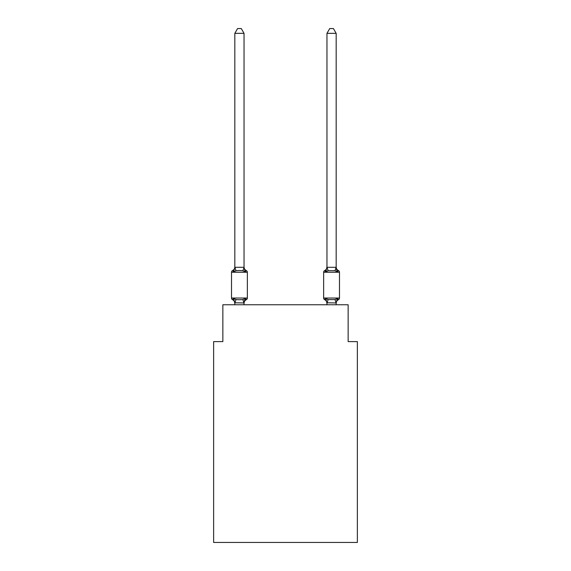 <?xml version="1.0" encoding="UTF-8"?>
<svg xmlns="http://www.w3.org/2000/svg" width="571" height="571" viewBox="0 0 571 571"><rect width="100%" height="100%" fill="white"/><g stroke="black" fill="none" stroke-linecap="round" stroke-linejoin="round"><path stroke-width="0.86" d="M357.36 542.45L357.36 341.608L348.146 341.608L348.146 304.757L222.854 304.757L222.854 341.608L213.64 341.608L213.64 542.45L357.36 542.45M243.967 302.98L242.889 299.575L245.195 298.39L246.322 299.689L245.195 298.39L244.038 302.951L234.831 302.787L234.831 303.329A4.054 4.054 0 0 0 232.547 299.689A1.841 1.841 0 0 1 231.512 298.026A1.841 1.841 0 0 0 232.547 299.689A1.841 1.841 0 0 1 231.512 298.026A1.841 1.841 0 0 0 232.547 299.689A1.841 1.841 0 0 1 231.512 298.026A1.841 1.841 0 0 0 232.547 299.689A1.841 1.841 0 0 1 231.512 298.026A1.841 1.841 0 0 0 232.547 299.689A1.841 1.841 0 0 1 231.512 298.026A1.841 1.841 0 0 0 232.547 299.689A1.841 1.841 0 0 1 231.512 298.026A1.841 1.841 0 0 0 232.547 299.689A1.841 1.841 0 0 1 231.512 298.026A1.841 1.841 0 0 0 232.547 299.689A1.841 1.841 0 0 1 231.512 298.026A1.841 1.841 0 0 0 232.547 299.689A1.841 1.841 0 0 1 231.512 298.026A1.841 1.841 0 0 0 232.547 299.689A1.841 1.841 0 0 1 231.512 298.026A1.841 1.841 0 0 0 232.547 299.689A1.841 1.841 0 0 1 231.512 298.026A1.841 1.841 0 0 0 232.547 299.689A1.841 1.841 0 0 1 231.512 298.026A1.841 1.841 0 0 0 232.547 299.689A1.841 1.841 0 0 1 231.512 298.026A1.841 1.841 0 0 0 232.547 299.689A1.841 1.841 0 0 1 231.512 298.026A1.841 1.841 0 0 0 232.547 299.689A1.841 1.841 0 0 1 231.512 298.026A1.841 1.841 0 0 0 232.547 299.689A1.841 1.841 0 0 1 231.512 298.026A1.841 1.841 0 0 0 232.547 299.689A1.841 1.841 0 0 1 231.512 298.026A1.841 1.841 0 0 0 232.547 299.689A1.841 1.841 0 0 1 231.512 298.026A1.841 1.841 0 0 0 232.547 299.689A1.841 1.841 0 0 1 231.512 298.026A1.841 1.841 0 0 0 232.547 299.689A1.841 1.841 0 0 1 231.512 298.026A1.841 1.841 0 0 0 232.547 299.689A1.841 1.841 0 0 1 231.512 298.026A1.841 1.841 0 0 0 232.547 299.689L233.675 298.39L232.547 299.689A1.841 1.841 0 0 1 231.512 298.026A1.841 1.841 0 0 0 232.547 299.689L233.675 298.39L232.547 299.689A1.841 1.841 0 0 1 231.512 298.026A1.841 1.841 0 0 0 232.547 299.689L233.675 298.39L232.547 299.689A1.841 1.841 0 0 1 231.512 298.026A1.841 1.841 0 0 0 232.547 299.689A1.841 1.841 0 0 1 231.512 298.026A1.841 1.841 0 0 0 232.547 299.689L233.675 298.39L232.547 299.689A1.841 1.841 0 0 1 231.512 298.026A1.841 1.841 0 0 0 232.547 299.689L233.675 298.39L232.547 299.689A1.841 1.841 0 0 1 231.512 298.026A1.841 1.841 0 0 0 232.547 299.689L233.675 298.39L232.547 299.689A1.841 1.841 0 0 1 231.512 298.026A1.841 1.841 0 0 0 232.547 299.689L233.675 298.39L232.547 299.689L233.675 298.39L232.547 299.689L233.675 298.39L232.547 299.689L233.675 298.39L232.547 299.689L233.675 298.39L232.547 299.689L233.675 298.39L232.547 299.689L233.675 298.39L232.547 299.689L233.675 298.39L232.547 299.689L233.675 298.39L232.547 299.689L233.675 298.39L232.547 299.689L233.675 298.39L232.547 299.689L233.675 298.39L235.98 299.575L239.435 299.761L242.889 299.575L245.195 298.39L246.322 299.689A1.841 1.841 0 0 0 247.357 298.026A1.841 1.841 0 0 1 246.322 299.689L245.794 299.432L246.322 299.689A1.841 1.841 0 0 0 247.357 298.026A1.841 1.841 0 0 1 246.322 299.689A1.841 1.841 0 0 0 247.357 298.026A1.841 1.841 0 0 1 246.322 299.689L245.794 299.432L246.322 299.689A1.841 1.841 0 0 0 247.357 298.026A1.841 1.841 0 0 1 246.322 299.689A1.841 1.841 0 0 0 247.357 298.026A1.841 1.841 0 0 1 246.322 299.689L245.794 299.432L246.322 299.689A1.841 1.841 0 0 0 247.357 298.026A1.841 1.841 0 0 1 246.322 299.689A1.841 1.841 0 0 0 247.357 298.026A1.841 1.841 0 0 1 246.322 299.689L245.794 299.432L246.322 299.689A1.841 1.841 0 0 0 247.357 298.026A1.841 1.841 0 0 1 246.322 299.689A1.841 1.841 0 0 0 247.357 298.026A1.841 1.841 0 0 1 246.322 299.689L245.794 299.432L246.322 299.689A1.841 1.841 0 0 0 247.357 298.026A1.841 1.841 0 0 1 246.322 299.689A1.841 1.841 0 0 0 247.357 298.026A1.841 1.841 0 0 1 246.322 299.689L245.794 299.432L246.322 299.689A1.841 1.841 0 0 0 247.357 298.026A1.841 1.841 0 0 1 246.322 299.689A1.841 1.841 0 0 0 247.357 298.026A1.841 1.841 0 0 1 246.322 299.689L245.794 299.432L246.322 299.689A1.841 1.841 0 0 0 247.357 298.026A1.841 1.841 0 0 1 246.322 299.689A1.841 1.841 0 0 0 247.357 298.026A1.841 1.841 0 0 1 246.322 299.689L245.794 299.432L246.322 299.689A1.841 1.841 0 0 0 247.357 298.026A1.841 1.841 0 0 1 246.322 299.689A1.841 1.841 0 0 0 247.357 298.026A1.841 1.841 0 0 1 246.322 299.689L245.794 299.432L246.322 299.689A1.841 1.841 0 0 0 247.357 298.026A1.841 1.841 0 0 1 246.322 299.689A1.841 1.841 0 0 0 247.357 298.026A1.841 1.841 0 0 1 246.322 299.689L245.794 299.432L246.322 299.689A1.841 1.841 0 0 0 247.357 298.026A1.841 1.841 0 0 1 246.322 299.689A1.841 1.841 0 0 0 247.357 298.026A1.841 1.841 0 0 1 246.322 299.689L245.794 299.432L246.322 299.689A1.841 1.841 0 0 0 247.357 298.026A1.841 1.841 0 0 1 246.322 299.689A1.841 1.841 0 0 0 247.357 298.026A1.841 1.841 0 0 1 246.322 299.689L245.794 299.432L246.322 299.689A1.841 1.841 0 0 0 247.357 298.026A1.841 1.841 0 0 1 246.322 299.689A1.841 1.841 0 0 0 247.357 298.026A1.841 1.841 0 0 1 246.322 299.689L245.794 299.432L246.322 299.689A1.841 1.841 0 0 0 247.357 298.026A1.841 1.841 0 0 1 246.322 299.689A1.841 1.841 0 0 0 247.357 298.026A1.841 1.841 0 0 1 246.322 299.689L245.794 299.432M244.038 33.339L234.831 33.339L237.593 28.55L241.276 28.55L244.038 33.339L244.038 267.478L245.195 271.875L246.322 270.575L245.195 271.875L246.322 270.575L245.195 271.875L246.322 270.575L245.195 271.875L246.322 270.575L245.195 271.875L246.322 270.575L245.195 271.875L246.322 270.575L245.195 271.875L246.322 270.575L245.195 271.875L246.322 270.575L245.195 271.875L246.322 270.575L245.195 271.875L246.322 270.575L245.195 271.875L242.889 270.69L239.435 270.504L235.98 270.69L233.675 271.875L232.547 270.575A1.841 1.841 0 0 0 231.512 272.231A1.841 1.841 0 0 1 232.547 270.575L233.075 270.832L232.547 270.575A1.841 1.841 0 0 0 231.512 272.231A1.841 1.841 0 0 1 232.547 270.575A1.841 1.841 0 0 0 231.512 272.231A1.841 1.841 0 0 1 232.547 270.575L233.075 270.832L232.547 270.575A1.841 1.841 0 0 0 231.512 272.231A1.841 1.841 0 0 1 232.547 270.575A1.841 1.841 0 0 0 231.512 272.231A1.841 1.841 0 0 1 232.547 270.575L233.075 270.832L232.547 270.575A1.841 1.841 0 0 0 231.512 272.231A1.841 1.841 0 0 1 232.547 270.575A1.841 1.841 0 0 0 231.512 272.231A1.841 1.841 0 0 1 232.547 270.575L233.075 270.832L232.547 270.575A1.841 1.841 0 0 0 231.512 272.231A1.841 1.841 0 0 1 232.547 270.575A1.841 1.841 0 0 0 231.512 272.231A1.841 1.841 0 0 1 232.547 270.575L233.075 270.832L232.547 270.575A1.841 1.841 0 0 0 231.512 272.231A1.841 1.841 0 0 1 232.547 270.575A1.841 1.841 0 0 0 231.512 272.231A1.841 1.841 0 0 1 232.547 270.575L233.075 270.832L232.547 270.575A1.841 1.841 0 0 0 231.512 272.231A1.841 1.841 0 0 1 232.547 270.575A1.841 1.841 0 0 0 231.512 272.231A1.841 1.841 0 0 1 232.547 270.575L233.075 270.832L232.547 270.575A1.841 1.841 0 0 0 231.512 272.231A1.841 1.841 0 0 1 232.547 270.575A1.841 1.841 0 0 0 231.512 272.231A1.841 1.841 0 0 1 232.547 270.575L233.075 270.832L232.547 270.575A1.841 1.841 0 0 0 231.512 272.231A1.841 1.841 0 0 1 232.547 270.575A1.841 1.841 0 0 0 231.512 272.231A1.841 1.841 0 0 1 232.547 270.575L233.075 270.832L232.547 270.575A1.841 1.841 0 0 0 231.512 272.231A1.841 1.841 0 0 1 232.547 270.575A1.841 1.841 0 0 0 231.512 272.231A1.841 1.841 0 0 1 232.547 270.575L233.075 270.832L232.547 270.575A1.841 1.841 0 0 0 231.512 272.231A1.841 1.841 0 0 1 232.547 270.575A1.841 1.841 0 0 0 231.512 272.231A1.841 1.841 0 0 1 232.547 270.575L233.075 270.832L232.547 270.575A1.841 1.841 0 0 0 231.512 272.231A1.841 1.841 0 0 1 232.547 270.575A1.841 1.841 0 0 0 231.512 272.231A1.841 1.841 0 0 1 232.547 270.575L233.075 270.832L232.547 270.575A1.841 1.841 0 0 0 231.512 272.231A1.841 1.841 0 0 1 232.547 270.575A1.841 1.841 0 0 0 231.512 272.231A1.841 1.841 0 0 1 232.547 270.575L233.075 270.832L232.547 270.575A1.841 1.841 0 0 0 231.512 272.231A1.841 1.841 0 0 1 232.547 270.575A1.841 1.841 0 0 0 231.512 272.231A1.841 1.841 0 0 1 232.547 270.575L233.075 270.832M244.038 267.478L242.889 270.69M244.038 302.787L244.474 300.617L244.038 302.787M338.453 270.575A4.054 4.054 0 0 1 336.169 266.928A4.054 4.054 0 0 0 338.453 270.575A1.841 1.841 0 0 1 339.488 272.231A1.841 1.841 0 0 0 338.453 270.575A4.054 4.054 0 0 1 336.169 266.928A4.054 4.054 0 0 0 338.453 270.575A1.841 1.841 0 0 1 339.488 272.231A1.841 1.841 0 0 0 338.453 270.575A4.054 4.054 0 0 1 336.169 266.928A4.054 4.054 0 0 0 338.453 270.575A1.841 1.841 0 0 1 339.488 272.231A1.841 1.841 0 0 0 338.453 270.575A4.054 4.054 0 0 1 336.169 266.928A4.054 4.054 0 0 0 338.453 270.575A1.841 1.841 0 0 1 339.488 272.231A1.841 1.841 0 0 0 338.453 270.575A4.054 4.054 0 0 1 336.169 266.928A4.054 4.054 0 0 0 338.453 270.575A1.841 1.841 0 0 1 339.488 272.231A1.841 1.841 0 0 0 338.453 270.575A4.054 4.054 0 0 1 336.169 266.928A4.054 4.054 0 0 0 338.453 270.575A1.841 1.841 0 0 1 339.488 272.231A1.841 1.841 0 0 0 338.453 270.575A4.054 4.054 0 0 1 336.169 266.928A4.054 4.054 0 0 0 338.453 270.575A1.841 1.841 0 0 1 339.488 272.231A1.841 1.841 0 0 0 338.453 270.575A4.054 4.054 0 0 1 336.169 266.928A4.054 4.054 0 0 0 338.453 270.575A1.841 1.841 0 0 1 339.488 272.231A1.841 1.841 0 0 0 338.453 270.575A4.054 4.054 0 0 1 336.169 266.928A4.054 4.054 0 0 0 338.453 270.575A1.841 1.841 0 0 1 339.488 272.231A1.841 1.841 0 0 0 338.453 270.575A4.054 4.054 0 0 1 336.169 266.928A4.054 4.054 0 0 0 338.453 270.575A1.841 1.841 0 0 1 339.488 272.231A1.841 1.841 0 0 0 338.453 270.575A4.054 4.054 0 0 1 336.169 266.928A4.054 4.054 0 0 0 338.453 270.575A1.841 1.841 0 0 1 339.488 272.231A1.841 1.841 0 0 0 338.453 270.575A4.054 4.054 0 0 1 336.169 266.928A4.054 4.054 0 0 0 338.453 270.575A1.841 1.841 0 0 1 339.488 272.231A1.841 1.841 0 0 0 338.453 270.575A4.054 4.054 0 0 1 336.169 266.928A4.054 4.054 0 0 0 338.453 270.575A1.841 1.841 0 0 1 339.488 272.231A1.841 1.841 0 0 0 338.453 270.575A4.054 4.054 0 0 1 336.169 266.928A4.054 4.054 0 0 0 338.453 270.575A1.841 1.841 0 0 1 339.488 272.231L323.643 272.231A1.841 1.841 0 0 1 324.678 270.575A4.054 4.054 0 0 0 326.962 266.928L325.805 271.875L324.678 270.575A1.841 1.841 0 0 0 323.643 272.231A1.841 1.841 0 0 1 324.678 270.575L325.805 271.875L326.234 270.418L325.805 271.875L326.234 270.418L325.805 271.875L326.234 270.418L325.805 271.875L326.234 270.418L325.805 271.875L326.234 270.418L325.805 271.875L326.234 270.418L325.805 271.875L326.234 270.418L325.805 271.875L326.234 270.418L325.805 271.875L326.234 270.418L325.805 271.875L326.234 270.418L325.805 271.875L326.234 270.418L325.805 271.875L326.234 270.418L325.805 271.875L326.234 270.418L325.805 271.875L326.234 270.418L325.805 271.875L328.111 270.69L335.02 270.69L337.325 271.875L336.362 268.862L337.325 271.875L338.453 270.575L337.325 271.875L336.362 268.862L337.325 271.875L338.453 270.575L337.325 271.875L336.362 268.862L337.325 271.875L338.453 270.575L337.325 271.875L336.362 268.862L337.325 271.875L338.453 270.575L337.325 271.875L336.362 268.862L337.325 271.875L338.453 270.575L337.325 271.875L336.362 268.862L337.325 271.875L338.453 270.575L337.325 271.875L336.362 268.862L337.325 271.875L338.453 270.575L337.325 271.875L336.362 268.862L337.325 271.875L338.453 270.575L337.325 271.875L336.362 268.862L337.325 271.875L338.453 270.575L337.325 271.875L336.362 268.862L337.325 271.875L338.453 270.575L337.325 271.875L336.362 268.862L337.325 271.875L338.453 270.575L337.325 271.875L336.362 268.862L337.325 271.875L338.453 270.575L337.325 271.875L336.362 268.862L337.325 271.875L338.453 270.575L337.325 271.875L336.362 268.862L337.325 271.875L338.453 270.575A1.841 1.841 0 0 1 339.488 272.231L339.488 298.026A1.841 1.841 0 0 1 338.453 299.689L337.325 298.39L337.925 299.432M336.169 304.757L336.169 302.951L326.962 302.787L326.962 303.329L325.805 298.39L324.678 299.689A1.841 1.841 0 0 1 323.643 298.026A1.841 1.841 0 0 0 324.678 299.689A4.054 4.054 0 0 1 326.962 303.329A4.054 4.054 0 0 0 324.678 299.689A1.841 1.841 0 0 1 323.643 298.026A1.841 1.841 0 0 0 324.678 299.689L325.805 298.39L324.678 299.689A1.841 1.841 0 0 1 323.643 298.026A1.841 1.841 0 0 0 324.678 299.689A4.054 4.054 0 0 1 326.962 303.329A4.054 4.054 0 0 0 324.678 299.689A1.841 1.841 0 0 1 323.643 298.026A1.841 1.841 0 0 0 324.678 299.689A1.841 1.841 0 0 1 323.643 298.026A1.841 1.841 0 0 0 324.678 299.689L325.805 298.39L324.678 299.689A4.054 4.054 0 0 1 326.962 303.329A4.054 4.054 0 0 0 324.678 299.689A1.841 1.841 0 0 1 323.643 298.026A1.841 1.841 0 0 0 324.678 299.689A1.841 1.841 0 0 1 323.643 298.026A1.841 1.841 0 0 0 324.678 299.689A4.054 4.054 0 0 1 326.962 303.329A4.054 4.054 0 0 0 324.678 299.689A1.841 1.841 0 0 1 323.643 298.026A1.841 1.841 0 0 0 324.678 299.689A1.841 1.841 0 0 1 323.643 298.026A1.841 1.841 0 0 0 324.678 299.689A4.054 4.054 0 0 1 326.962 303.329A4.054 4.054 0 0 0 324.678 299.689A1.841 1.841 0 0 1 323.643 298.026A1.841 1.841 0 0 0 324.678 299.689A1.841 1.841 0 0 1 323.643 298.026A1.841 1.841 0 0 0 324.678 299.689A4.054 4.054 0 0 1 326.962 303.329A4.054 4.054 0 0 0 324.678 299.689A1.841 1.841 0 0 1 323.643 298.026A1.841 1.841 0 0 0 324.678 299.689A1.841 1.841 0 0 1 323.643 298.026A1.841 1.841 0 0 0 324.678 299.689L325.805 298.39L324.678 299.689A4.054 4.054 0 0 1 326.962 303.329A4.054 4.054 0 0 0 324.678 299.689A1.841 1.841 0 0 1 323.643 298.026A1.841 1.841 0 0 0 324.678 299.689A1.841 1.841 0 0 1 323.643 298.026A1.841 1.841 0 0 0 324.678 299.689A4.054 4.054 0 0 1 326.962 303.329A4.054 4.054 0 0 0 324.678 299.689A1.841 1.841 0 0 1 323.643 298.026A1.841 1.841 0 0 0 324.678 299.689L325.805 298.39L324.678 299.689A1.841 1.841 0 0 1 323.643 298.026A1.841 1.841 0 0 0 324.678 299.689A4.054 4.054 0 0 1 326.962 303.329A4.054 4.054 0 0 0 324.678 299.689A1.841 1.841 0 0 1 323.643 298.026A1.841 1.841 0 0 0 324.678 299.689A1.841 1.841 0 0 1 323.643 298.026A1.841 1.841 0 0 0 324.678 299.689L325.805 298.39L324.678 299.689A4.054 4.054 0 0 1 326.962 303.329A4.054 4.054 0 0 0 324.678 299.689A1.841 1.841 0 0 1 323.643 298.026A1.841 1.841 0 0 0 324.678 299.689A1.841 1.841 0 0 1 323.643 298.026A1.841 1.841 0 0 0 324.678 299.689A4.054 4.054 0 0 1 326.962 303.329A4.054 4.054 0 0 0 324.678 299.689A1.841 1.841 0 0 1 323.643 298.026A1.841 1.841 0 0 0 324.678 299.689A1.841 1.841 0 0 1 323.643 298.026A1.841 1.841 0 0 0 324.678 299.689A4.054 4.054 0 0 1 326.962 303.329A4.054 4.054 0 0 0 324.678 299.689A1.841 1.841 0 0 1 323.643 298.026A1.841 1.841 0 0 0 324.678 299.689L325.805 298.39L324.678 299.689A1.841 1.841 0 0 1 323.643 298.026A1.841 1.841 0 0 0 324.678 299.689A4.054 4.054 0 0 1 326.962 303.329A4.054 4.054 0 0 0 324.678 299.689A1.841 1.841 0 0 1 323.643 298.026A1.841 1.841 0 0 0 324.678 299.689A1.841 1.841 0 0 1 323.643 298.026A1.841 1.841 0 0 0 324.678 299.689L325.805 298.39L324.678 299.689A4.054 4.054 0 0 1 326.962 303.329A4.054 4.054 0 0 0 324.678 299.689A1.841 1.841 0 0 1 323.643 298.026A1.841 1.841 0 0 0 324.678 299.689L325.805 298.39L324.678 299.689L325.805 298.39L324.678 299.689L325.805 298.39L324.678 299.689L325.805 298.39L324.678 299.689L325.805 298.39L324.678 299.689L325.805 298.39L324.678 299.689L325.805 298.39L324.678 299.689L325.805 298.39L324.678 299.689L325.805 298.39L324.678 299.689L325.805 298.39L324.678 299.689L325.805 298.39L328.111 299.575L335.02 299.575L337.325 298.39L338.453 299.689A1.841 1.841 0 0 0 339.488 298.026A1.841 1.841 0 0 1 338.453 299.689L337.325 298.39L338.453 299.689A1.841 1.841 0 0 0 339.488 298.026A1.841 1.841 0 0 1 338.453 299.689L337.325 298.39L338.453 299.689A1.841 1.841 0 0 0 339.488 298.026A1.841 1.841 0 0 1 338.453 299.689L337.325 298.39L338.453 299.689A1.841 1.841 0 0 0 339.488 298.026A1.841 1.841 0 0 1 338.453 299.689L337.325 298.39L338.453 299.689A1.841 1.841 0 0 0 339.488 298.026A1.841 1.841 0 0 1 338.453 299.689L337.325 298.39L338.453 299.689A1.841 1.841 0 0 0 339.488 298.026A1.841 1.841 0 0 1 338.453 299.689L337.325 298.39L338.453 299.689A1.841 1.841 0 0 0 339.488 298.026A1.841 1.841 0 0 1 338.453 299.689L337.325 298.39L338.453 299.689A1.841 1.841 0 0 0 339.488 298.026A1.841 1.841 0 0 1 338.453 299.689L337.325 298.39L338.453 299.689A1.841 1.841 0 0 0 339.488 298.026A1.841 1.841 0 0 1 338.453 299.689L337.325 298.39L338.453 299.689A1.841 1.841 0 0 0 339.488 298.026A1.841 1.841 0 0 1 338.453 299.689L337.325 298.39L338.453 299.689A1.841 1.841 0 0 0 339.488 298.026A1.841 1.841 0 0 1 338.453 299.689L337.325 298.39L338.453 299.689A1.841 1.841 0 0 0 339.488 298.026A1.841 1.841 0 0 1 338.453 299.689L337.325 298.39L338.453 299.689A1.841 1.841 0 0 0 339.488 298.026A1.841 1.841 0 0 1 338.453 299.689L337.325 298.39L338.453 299.689A1.841 1.841 0 0 0 339.488 298.026L323.643 298.026L323.643 272.231A1.841 1.841 0 0 1 324.678 270.575L325.206 270.832M336.169 303.329L336.169 303.329A4.054 4.054 0 0 1 338.453 299.689M232.547 270.575L233.675 271.875L232.547 270.575A1.841 1.841 0 0 0 231.512 272.231A1.841 1.841 0 0 1 232.547 270.575L233.675 271.875L232.547 270.575A4.054 4.054 0 0 0 234.831 266.928M246.322 299.689L245.195 298.39L246.322 299.689A1.841 1.841 0 0 0 247.357 298.026A1.841 1.841 0 0 1 246.322 299.689A4.054 4.054 0 0 0 244.038 303.329M326.962 304.757L326.962 302.787M325.805 271.875L324.678 270.575A1.841 1.841 0 0 0 323.643 272.231A1.841 1.841 0 0 1 324.678 270.575L325.805 271.875L324.678 270.575A1.841 1.841 0 0 0 323.643 272.231A1.841 1.841 0 0 1 324.678 270.575L325.805 271.875L324.678 270.575A1.841 1.841 0 0 0 323.643 272.231A1.841 1.841 0 0 1 324.678 270.575L325.805 271.875L324.678 270.575A1.841 1.841 0 0 0 323.643 272.231A1.841 1.841 0 0 1 324.678 270.575L325.805 271.875L324.678 270.575A1.841 1.841 0 0 0 323.643 272.231A1.841 1.841 0 0 1 324.678 270.575L325.805 271.875L324.678 270.575A1.841 1.841 0 0 0 323.643 272.231A1.841 1.841 0 0 1 324.678 270.575L325.805 271.875L324.678 270.575A1.841 1.841 0 0 0 323.643 272.231A1.841 1.841 0 0 1 324.678 270.575L325.805 271.875L324.678 270.575A1.841 1.841 0 0 0 323.643 272.231A1.841 1.841 0 0 1 324.678 270.575L325.805 271.875L324.678 270.575A1.841 1.841 0 0 0 323.643 272.231A1.841 1.841 0 0 1 324.678 270.575L325.805 271.875L324.678 270.575A1.841 1.841 0 0 0 323.643 272.231A1.841 1.841 0 0 1 324.678 270.575L325.805 271.875L324.678 270.575A1.841 1.841 0 0 0 323.643 272.231A1.841 1.841 0 0 1 324.678 270.575L325.805 271.875L324.678 270.575A1.841 1.841 0 0 0 323.643 272.231A1.841 1.841 0 0 1 324.678 270.575L325.805 271.875L324.678 270.575A1.841 1.841 0 0 0 323.643 272.231M247.357 298.026L231.512 298.026L231.512 272.231L247.357 272.231L247.357 298.026L247.357 272.231A1.841 1.841 0 0 0 246.322 270.575L245.195 271.875L246.322 270.575A4.054 4.054 0 0 1 244.038 266.928M234.831 33.339L234.831 267.307L243.967 267.285M233.675 271.875L234.831 267.307M244.038 304.757L244.038 302.951M234.831 304.757L234.831 302.951M233.675 298.39L234.831 303.329M336.169 267.307L336.169 33.339L326.962 33.339L326.962 267.307L336.169 267.307L337.325 271.875M337.325 298.39L336.169 302.951M326.962 33.339L329.724 28.55L333.407 28.55L336.169 33.339M235.98 299.575L234.902 302.98M234.902 267.285L235.98 270.69M336.098 302.98L335.02 299.575M327.033 302.98L328.111 299.575M335.02 270.69L336.098 267.285M328.111 270.69L327.033 267.285"/></g></svg>

